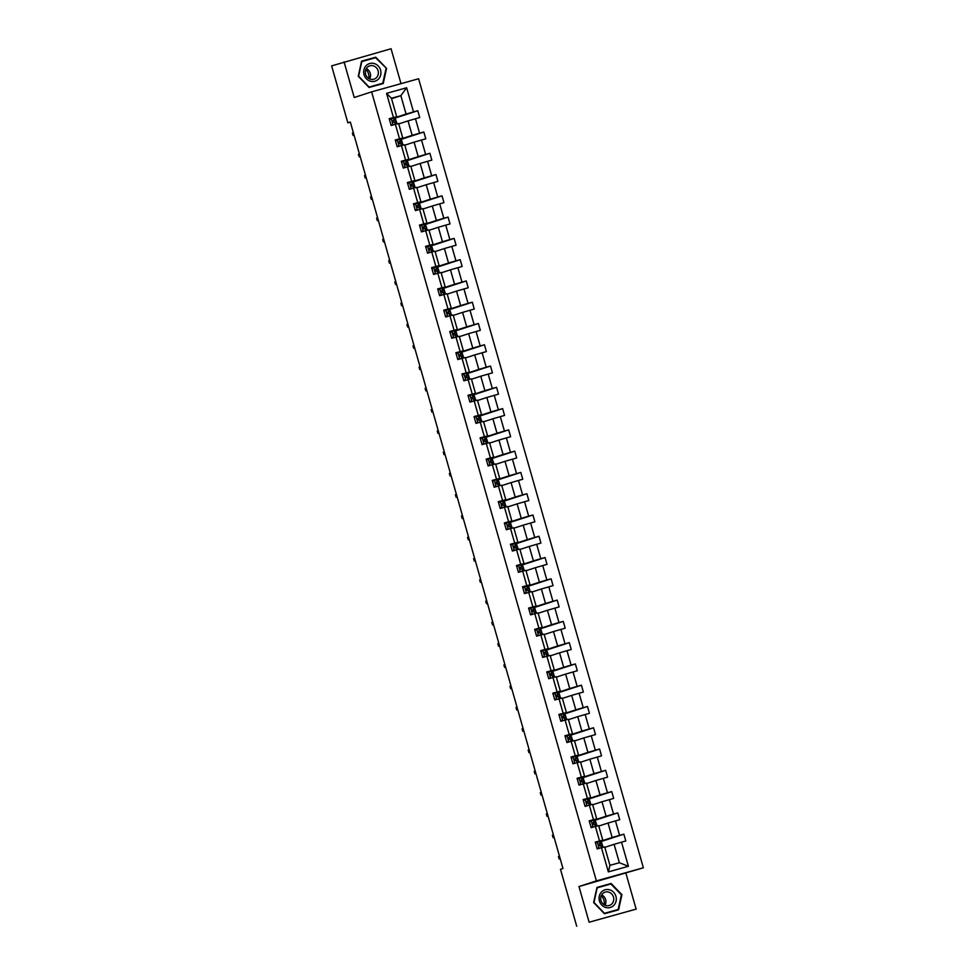 <?xml version="1.0" encoding="UTF-8"?>
<svg xmlns="http://www.w3.org/2000/svg" width="975" height="975" viewBox="0 0 975 975"><rect width="100%" height="100%" fill="white"/><g stroke="black" fill="none" stroke-linecap="round" stroke-linejoin="round"><path stroke-width="1.46" d="M401.005 83.667L391.06 48.75L331.634 65.886L347.856 122.826L350.366 122.131M643.366 867.799L418.604 78.756L371.609 91.857L596.371 880.888L643.366 867.799L578.979 886.543L589.132 922.216L636.139 909.114L625.974 873.454M636.139 909.114L589.132 922.216M395.058 117.658L406.087 114.075L400.847 95.66L406.636 87.762L413.51 111.906L417.775 110.723L395.35 118.012M391.56 98.682L400.847 95.66L391.45 98.28L396.691 116.695L393.815 117.622M406.087 114.075L413.51 111.906M401.127 138.938L412.157 135.342L408.038 120.888L419.713 117.536L417.775 110.723M415.46 118.731L419.579 133.185L423.832 132.003L401.42 139.291M407.184 160.217L418.214 156.622L414.095 142.167L425.77 138.816L423.832 132.003M421.517 139.998L425.636 154.464L429.89 153.27L407.477 160.558M413.242 181.484L424.271 177.901L420.152 163.447L431.84 160.095L429.89 153.27M427.574 161.277L431.693 175.732L435.959 174.549L413.534 181.837M419.311 202.763L430.341 199.18L426.221 184.726L437.897 181.374L435.959 174.549M433.643 182.557L437.763 197.011L442.016 195.829L419.591 203.117M425.368 224.043L436.398 220.46L432.278 206.005L443.954 202.654L442.016 195.829M439.701 203.836L443.82 218.29L448.073 217.108L425.661 224.396M431.425 245.322L442.455 241.739L438.336 227.272L450.023 223.921L448.073 217.108M445.758 225.115L449.877 239.57L454.143 238.387L431.718 245.676M437.495 266.602L448.524 263.006L444.405 248.552L456.081 245.2L454.143 238.387M451.827 246.395L455.947 260.849L460.2 259.667L437.775 266.955M443.552 287.881L454.582 284.286L450.462 269.831L462.138 266.48L460.2 259.667M457.884 267.662L462.004 282.128L466.257 280.934L443.844 288.222M449.609 309.148L460.639 305.565L456.519 291.111L468.207 287.759L466.257 280.934M463.942 288.941L468.061 303.396L472.314 302.213L449.902 309.502M455.666 330.428L466.708 326.844L462.589 312.39L474.264 309.038L472.314 302.213M470.011 310.221L474.13 324.675L478.384 323.493L455.959 330.781M461.736 351.707L472.765 348.124L468.646 333.657L480.322 330.318L478.384 323.493M476.068 331.5L480.188 345.954L484.441 344.772L462.028 352.06M467.793 372.986L478.822 369.403L474.703 354.937L486.379 351.585L484.441 344.772M482.125 352.779L486.245 367.234L490.498 366.052L468.085 373.34M473.85 394.266L484.88 390.67L480.773 376.216L492.448 372.864L490.498 366.052M488.195 374.047L492.314 388.513L496.567 387.319L474.143 394.619M479.919 415.545L490.949 411.95L486.83 397.495L498.505 394.144L496.567 387.319M494.252 395.326L498.371 409.793L502.625 408.598L480.212 415.886M485.977 436.812L497.006 433.229L492.887 418.775L504.562 415.423L502.625 408.598M500.309 416.605L504.428 431.06L508.682 429.878L486.269 437.166M492.034 458.092L503.063 454.508L498.956 440.054L510.632 436.702L508.682 429.878M506.378 437.885L510.486 452.339L514.751 451.157L492.326 458.445M498.103 479.371L509.133 475.788L505.013 461.321L516.689 457.982L514.751 451.157M512.436 459.164L516.555 473.618L520.808 472.436L498.396 479.724M504.16 500.65L515.19 497.067L511.071 482.601L522.746 479.249L520.808 472.436M518.493 480.443L522.612 494.898L526.866 493.716L504.453 501.004M510.217 521.93L521.247 518.334L517.128 503.88L528.816 500.528L526.866 493.716M524.55 501.711L528.669 516.177L532.935 514.983L510.51 522.283M516.287 543.197L527.317 539.614L523.197 525.159L534.873 521.808L532.935 514.983M530.619 522.99L534.739 537.457L538.992 536.262L516.567 543.55M522.344 564.476L533.374 560.893L529.254 546.439L540.93 543.087L538.992 536.262M536.677 544.269L540.796 558.724L545.049 557.542L522.637 564.83M528.401 585.756L539.431 582.173L535.312 567.718L546.999 564.367L545.049 557.542M542.734 565.549L546.853 580.003L551.119 578.821L528.694 586.109M534.471 607.035L545.5 603.452L541.381 588.985L553.057 585.634L551.119 578.821M548.803 586.828L552.923 601.283L557.176 600.1L534.751 607.388M540.528 628.314L551.558 624.719L547.438 610.265L559.114 606.913L557.176 600.1M554.86 608.107L558.98 622.562L563.233 621.38L540.82 628.668M546.585 649.594L557.615 645.998L553.495 631.544L565.183 628.193L563.233 621.38M560.918 629.375L565.037 643.841L569.29 642.647L546.878 649.935M552.642 670.861L563.684 667.278L559.565 652.823L571.24 649.472L569.29 642.647M566.987 650.654L571.106 665.108L575.36 663.926L552.935 671.214M558.712 692.14L569.741 688.557L565.622 674.103L577.298 670.751L575.36 663.926M573.044 671.933L577.163 686.388L581.417 685.206L559.004 692.494M564.769 713.42L575.798 709.837L571.679 695.382L583.355 692.031L581.417 685.206M579.101 693.213L583.221 707.667L587.474 706.485L565.061 713.773M570.826 734.699L581.856 731.116L577.748 716.649L589.424 713.298L587.474 706.485M585.171 714.492L589.29 728.947L593.543 727.764L571.118 735.053M576.895 755.978L587.925 752.383L583.806 737.929L595.481 734.577L593.543 727.764M591.228 735.772L595.347 750.226L599.601 749.044L577.188 756.332M582.952 777.258L593.982 773.662L589.863 759.208L601.538 755.857L599.601 749.044M597.285 757.039L601.404 771.505L605.658 770.311L583.245 777.599M589.01 798.525L600.039 794.942L595.92 780.487L607.608 777.136L605.658 770.311M603.354 778.318L607.462 792.773L611.727 791.59L589.302 798.878M595.079 819.804L606.109 816.221L601.989 801.767L613.665 798.415L611.727 791.59M609.412 799.598L613.531 814.052L617.784 812.87L595.372 820.158M601.136 841.084L612.166 837.501L608.047 823.034L619.722 819.695L617.784 812.87M615.469 820.877L619.588 835.331L623.842 834.149L601.429 841.437M621.526 842.156L628.412 866.287L608.339 871.882L601.465 847.75L604.707 846.934L609.948 865.349L619.357 862.729L614.104 844.313L625.792 840.962L623.842 834.149M599.515 840.925L595.396 826.471L598.65 825.654L602.769 840.121L595.262 842.108L597.2 848.932L601.465 847.75M593.458 819.646L589.339 805.192L592.581 804.387L596.7 818.842L589.205 820.828L591.143 827.653L595.396 826.471M587.401 798.367L583.282 783.912L586.523 783.108L590.643 797.562L583.135 799.561L585.085 806.374L589.339 805.192M581.332 777.087L577.212 762.633L580.466 761.828L584.586 776.283L577.078 778.282L579.016 785.094L583.282 783.912M575.274 755.82L571.155 741.353L574.409 740.549L578.516 755.003L571.021 757.002L572.959 763.815L577.212 762.633M569.217 734.541L565.098 720.086L568.34 719.27L572.459 733.736L564.952 735.723L566.902 742.548L571.155 741.353M563.148 713.261L559.028 698.807L562.283 697.99L566.402 712.457L558.894 714.443L560.844 721.268L565.098 720.086M557.091 691.982L552.971 677.527L556.225 676.723L560.345 691.178L552.837 693.164L554.775 699.989L559.028 698.807M551.033 670.703L546.914 656.248L550.156 655.444L554.275 669.898L546.768 671.897L548.718 678.71L552.971 677.527M544.964 649.435L540.845 634.969L544.099 634.164L548.218 648.619L540.711 650.618L542.661 657.43L546.914 656.248M538.907 628.156L534.788 613.689L538.042 612.885L542.161 627.339L534.653 629.338L536.591 636.163L540.845 634.969M532.85 606.877L528.73 592.422L531.972 591.606L536.092 606.072L528.596 608.059L530.534 614.884L534.788 613.689M526.78 585.597L522.673 571.143L525.915 570.326L530.034 584.793L522.527 586.779L524.477 593.604L528.73 592.422M520.723 564.318L516.604 549.863L519.858 549.059L523.977 563.513L516.47 565.5L518.408 572.325L522.673 571.143M514.666 543.038L510.547 528.584L513.788 527.78L517.908 542.234L510.413 544.233L512.35 551.046L516.604 549.863M508.597 521.771L504.489 507.305L507.731 506.5L511.851 520.955L504.343 522.953L506.293 529.766L510.547 528.584M502.539 500.492L498.42 486.025L501.674 485.221L505.793 499.675L498.286 501.674L500.224 508.499L504.489 507.305M496.482 479.212L492.363 464.758L495.605 463.942L499.724 478.408L492.229 480.395L494.167 487.22L498.42 486.025M490.425 457.933L486.306 443.479L489.548 442.674L493.667 457.129L486.159 459.115L488.109 465.94L492.363 464.758M484.356 436.654L480.236 422.199L483.49 421.395L487.61 435.849L480.102 437.848L482.04 444.661L486.306 443.479M478.298 415.374L474.179 400.92L477.433 400.116L481.54 414.57L474.045 416.569L475.983 423.382L480.236 422.199M472.241 394.107L468.122 379.641L471.364 378.836L475.483 393.291L467.976 395.289L469.926 402.102L474.179 400.92M466.172 372.828L462.053 358.373L465.307 357.557L469.426 372.011L461.918 374.01L463.868 380.835L468.122 379.641M460.115 351.548L455.995 337.094L459.249 336.278L463.369 350.744L455.861 352.731L457.799 359.556L462.053 358.373M454.058 330.269L449.938 315.815L453.18 315.01L457.299 329.465L449.804 331.451L451.742 338.276L455.995 337.094M447.988 308.99L443.869 294.535L447.123 293.731L451.242 308.185L443.735 310.184L445.685 316.997L449.938 315.815M441.931 287.71L437.812 273.256L441.066 272.452L445.185 286.906L437.678 288.905L439.615 295.717L443.869 294.535M435.874 266.443L431.754 251.977L434.996 251.172L439.116 265.627L431.62 267.625L433.558 274.438L437.812 273.256M429.804 245.164L425.697 230.709L428.939 229.893L433.058 244.359L425.551 246.346L427.501 253.171L431.754 251.977M423.747 223.884L419.628 209.43L422.882 208.613L427.001 223.08L419.494 225.067L421.432 231.892L425.697 230.709M417.69 202.605L413.571 188.151L416.812 187.346L420.932 201.801L413.437 203.787L415.374 210.612L419.628 209.43M411.633 181.326L407.513 166.871L410.755 166.067L414.875 180.521L407.367 182.52L409.317 189.333L413.571 188.151M405.563 160.058L401.444 145.592L404.698 144.787L408.817 159.242L401.31 161.241L403.248 168.053L407.513 166.871M399.506 138.779L395.387 124.312L398.641 123.508L402.748 137.963L395.253 139.961L397.191 146.786L401.444 145.592M396.691 116.695L389.183 118.682L391.133 125.507L395.387 124.312M393.449 117.5L386.563 93.356L406.636 87.762M576.712 926.25L560.491 869.31L562.977 868.493L350.33 122.021L347.856 122.826M402.748 137.963L399.872 138.901M398.751 123.91L408.038 120.888M412.157 135.342L419.579 133.185M408.817 159.242L405.941 160.18M404.808 145.19L414.095 142.167M418.214 156.622L425.636 154.464M414.875 180.521L411.998 181.46M410.865 166.469L420.152 163.447M424.271 177.901L431.693 175.732M420.932 201.801L418.056 202.739M414.546 203.873L413.546 204.202M416.934 187.736L426.221 184.726M430.341 199.18L437.763 197.011M427.001 223.08L424.125 224.006M420.615 225.152L419.616 225.481M422.992 209.016L432.278 206.005M436.398 220.46L443.82 218.29M433.058 244.359L430.182 245.286M426.672 246.431L425.673 246.76M429.049 230.295L438.336 227.272M442.455 241.739L449.877 239.57M439.116 265.627L436.239 266.565M432.729 267.711L431.73 268.027M435.118 251.574L444.405 248.552M448.524 263.006L455.947 260.849M445.185 286.906L442.309 287.844M441.175 272.854L450.462 269.831M454.582 284.286L462.004 282.128M451.242 308.185L448.366 309.124M447.232 294.133L456.519 291.111M460.639 305.565L468.061 303.396M457.299 329.465L454.423 330.403M450.913 331.537L449.914 331.866M453.302 315.4L462.589 312.39M466.708 326.844L474.13 324.675M463.369 350.744L460.492 351.67M456.982 352.816L455.971 353.145M459.359 336.68L468.646 333.657M472.765 348.124L480.188 345.954M469.426 372.011L466.55 372.95M463.04 374.095L462.04 374.424M465.416 357.959L474.703 354.937M478.822 369.403L486.245 367.234M475.483 393.291L472.607 394.229M469.097 395.375L468.097 395.692M471.486 379.238L480.773 376.216M484.88 390.67L492.314 388.513M481.54 414.57L478.664 415.508M477.543 400.518L486.83 397.495M490.949 411.95L498.371 409.793M487.61 435.849L484.733 436.788M483.6 421.797L492.887 418.775M497.006 433.229L504.428 431.06M493.667 457.129L490.791 458.067M487.281 459.201L486.281 459.53M489.669 443.064L498.956 440.054M503.063 454.508L510.486 452.339M499.724 478.408L496.848 479.334M493.35 480.48L492.338 480.809M495.727 464.344L505.013 461.321M509.133 475.788L516.555 473.618M505.793 499.675L502.917 500.614M499.407 501.759L498.408 502.088M501.784 485.623L511.071 482.601M515.19 497.067L522.612 494.898M511.851 520.955L508.974 521.893M505.464 523.039L504.465 523.356M507.841 506.903L517.128 503.88M521.247 518.334L528.669 516.177M517.908 542.234L515.032 543.173M513.91 528.182L523.197 525.159M527.317 539.614L534.739 537.457M523.977 563.513L521.101 564.452M519.967 549.461L529.254 546.439M533.374 560.893L540.796 558.724M530.034 584.793L527.158 585.719M523.648 586.865L522.649 587.194M526.025 570.728L535.312 567.718M539.431 582.173L546.853 580.003M536.092 606.072L533.215 606.998M529.705 608.144L528.706 608.473M532.094 592.008L541.381 588.985M545.5 603.452L552.923 601.283M542.161 627.339L539.285 628.278M535.775 629.423L534.763 629.74M538.151 613.287L547.438 610.265M551.558 624.719L558.98 622.562M548.218 648.619L545.342 649.557M541.832 650.703L540.832 651.02M544.208 634.567L553.495 631.544M557.615 645.998L565.037 643.841M554.275 669.898L551.399 670.837M550.278 655.846L559.565 652.823M563.684 667.278L571.106 665.108M560.345 691.178L557.468 692.116M556.335 677.113L565.622 674.103M569.741 688.557L577.163 686.388M566.402 712.457L563.526 713.383M560.016 714.529L559.016 714.858M562.392 698.392L571.679 695.382M575.798 709.837L583.221 707.667M572.459 733.736L569.583 734.662M566.073 735.808L565.073 736.137M568.462 719.672L577.748 716.649M581.856 731.116L589.29 728.947M578.516 755.003L575.64 755.942M572.142 757.088L571.131 757.404M574.519 740.951L583.806 737.929M587.925 752.383L595.347 750.226M584.586 776.283L581.709 777.221M578.199 778.367L577.2 778.684M580.576 762.231L589.863 759.208M593.982 773.662L601.404 771.505M590.643 797.562L587.767 798.501M584.257 799.634L583.257 799.963M586.645 783.51L595.92 780.487M600.039 794.942L607.462 792.773M596.7 818.842L593.824 819.78M592.702 804.777L601.989 801.767M606.109 816.221L613.531 814.052M602.769 840.121L599.893 841.047M596.383 842.193L595.384 842.522M598.76 826.057L608.047 823.034M612.166 837.501L619.588 835.331M608.339 871.882L609.948 865.349M344.053 61.852L354.217 97.512L371.609 91.857M578.979 886.543L596.371 880.888M604.817 847.336L614.104 844.313M390.305 118.767L389.305 119.096M603.111 847.336L601.209 841.352M597.041 826.057L595.152 820.072M590.984 804.777L589.095 798.793M584.927 783.498L583.026 777.514M578.857 762.231L576.968 756.247M572.8 740.951L570.911 734.967M566.743 719.672L564.842 713.688M560.686 698.392L558.785 692.408M554.617 677.113L552.727 671.129M548.559 655.834L546.658 649.85M542.502 634.567L540.601 628.582M536.433 613.287L534.544 607.303M530.376 592.008L528.474 586.024M524.318 570.728L522.417 564.744M518.249 549.449L516.36 543.465M512.192 528.182L510.291 522.186M506.135 506.903L504.233 500.918M500.065 485.623L498.176 479.639M494.008 464.344L492.119 458.36M487.951 443.064L486.05 437.08M481.882 421.785L479.992 415.801M475.824 400.518L473.935 394.534M469.767 379.238L467.866 373.254M463.71 357.959L461.809 351.975M457.641 336.68L455.752 330.696M451.583 315.4L449.682 309.416M445.526 294.121L443.625 288.137M439.457 272.854L437.568 266.87M433.4 251.574L431.498 245.59M427.342 230.295L425.441 224.311M421.273 209.016L419.384 203.032M415.216 187.736L413.315 181.752M409.159 166.457L407.258 160.473M403.089 145.19L401.2 139.206M397.032 123.91L395.143 117.926M619.357 862.729L628.412 866.287M386.563 93.356L391.45 98.28M596.956 887.421L593.629 902.557L604.451 913.746L618.601 909.809L621.94 894.672L611.106 883.484L596.956 887.421M369.086 87.482L383.236 83.533L386.563 68.408L375.741 57.208L361.579 61.157L358.252 76.294L369.086 87.482M609.29 884.435L596.932 887.53M609.022 884.154L611.106 883.484M373.925 58.171L361.567 61.267M373.657 57.891L375.741 57.208M361.481 61.644L375.533 57.72L386.563 68.408M595.518 843.022L601.063 840.828L601.794 843.412L598.906 844.07M596.286 842.29L595.384 842.558M597.309 841.717L595.615 843.338M596.944 848.018L598.906 848.457M598.199 848.652L597.053 848.396M598.882 844.082L599.406 845.703L602.27 845.045L602.928 847.385M598.492 844.472L601.794 843.412M598.711 844.179L600.027 843.923L598.516 844.423M558.456 856.489L559.15 858.938L558.456 856.489L559.455 856.16M560.174 858.658L559.15 858.938L560.162 858.609M589.461 821.742L595.006 819.548L595.737 822.132L592.849 822.79L593.336 824.423L596.2 823.777L596.871 826.105M593.08 827.117L591.191 820.487L589.558 822.071M590.887 826.739L592.837 827.178M592.13 827.373L590.996 827.117M592.434 823.205L595.737 822.132M592.642 822.9L593.97 822.644L592.459 823.144M552.386 835.209L553.093 837.659L552.386 835.209L553.398 834.88M554.105 837.379L553.093 837.659L554.092 837.33M583.403 800.463L588.937 798.269L589.68 800.865L586.792 801.511L587.279 803.144L590.143 802.498L590.801 804.826M584.159 799.732L583.269 800M585.183 799.159L583.489 800.792M584.817 805.46L586.779 805.898M586.072 806.093L584.927 805.838M586.377 801.925L589.68 800.865M586.584 801.633L587.901 801.365L586.389 801.877M546.329 813.93L547.024 816.38L546.329 813.93L547.341 813.601M548.048 816.099L547.024 816.38L548.035 816.063M601.209 895.818A8.86 8.239 -108 0 1 604.098 904.739M605.743 907.469A9.214 8.568 72 0 0 616.09 901.083A9.214 8.568 72 0 0 609.619 889.822A9.214 8.568 72 0 0 599.272 896.208A9.214 8.568 72 0 0 605.743 907.469M605.755 905.483A6.983 6.484 72 0 0 613.75 898.706A6.983 6.484 72 0 0 605.073 892.149A6.983 6.484 72 0 0 605.755 905.483M604.975 905.202A6.983 6.484 72 0 0 601.648 894.94M596.846 887.92L610.911 883.984L621.392 894.831L618.174 909.492L604.183 913.477M618.174 909.492L604.451 913.307L593.97 902.472L597.188 887.798M365.832 69.554A8.86 8.239 -108 0 1 368.733 78.475M370.366 81.205A9.214 8.568 72 0 0 380.725 74.819A9.214 8.568 72 0 0 374.254 63.546A9.214 8.568 72 0 0 363.894 69.944A9.214 8.568 72 0 0 370.366 81.205M370.39 79.207A6.983 6.484 72 0 0 378.385 72.442A6.983 6.484 72 0 0 369.696 65.886A6.983 6.484 72 0 0 370.39 79.207M369.61 78.926A6.983 6.484 72 0 0 366.271 68.664M386.027 68.555L382.797 83.216L368.818 87.214M382.797 83.216L369.086 87.043L358.593 76.196L361.822 61.535M577.334 779.183L582.879 776.99L583.611 779.586L580.722 780.232L581.222 781.865L584.086 781.219L584.744 783.547M578.102 778.452L577.2 778.72M579.126 777.879L577.432 779.513M578.76 784.193L580.722 784.631M580.015 784.826L578.87 784.57M580.308 780.646L583.611 779.586M580.527 780.353L581.843 780.085L580.332 780.597M540.272 792.651L540.967 795.112L540.272 792.651L541.271 792.322M540.967 795.112L541.978 794.783L540.967 795.112M571.277 757.916L576.822 755.71L577.553 758.306L574.665 758.964L575.153 760.585L578.017 759.939L578.687 762.267M572.033 757.173L571.143 757.441M573.056 756.6L571.374 758.233M572.703 762.913L574.653 763.352M573.946 763.547L572.812 763.291M574.458 759.074L577.553 758.306M534.202 771.371L534.909 773.833L534.202 771.371L535.214 771.042M535.933 773.541L534.909 773.833L535.921 773.504M565.22 736.637L570.753 734.431L571.496 737.027L568.608 737.685L569.095 739.306L571.959 738.66L572.617 740.988M565.975 735.906L565.086 736.162M566.999 735.333L565.305 736.954M566.646 741.634L568.596 742.072M567.889 742.267L566.743 742.012M568.193 738.087L571.496 737.027M568.401 737.795L569.717 737.539L568.206 738.038M528.145 750.092L528.852 752.554L528.145 750.092L529.157 749.775M529.864 752.273L528.852 752.554L529.852 752.225M559.15 715.358L564.696 713.164L565.439 715.747L562.538 716.406M559.918 714.626L559.016 714.894M560.942 714.053L559.248 715.674M560.576 720.354L562.538 720.793M561.832 720.988L560.686 720.732M562.514 716.418L563.038 718.039L565.902 717.393L566.56 719.721M562.124 716.808L565.439 715.747M562.343 716.515L563.66 716.259L562.148 716.759M522.088 728.825L522.783 731.274L522.088 728.825L523.1 728.496M523.807 730.994L522.783 731.274L523.794 730.945M553.093 694.078L558.638 691.884L559.37 694.468L556.481 695.126L556.969 696.759L559.833 696.113L560.503 698.441M554.872 692.774L553.191 694.407M554.519 699.075L556.469 699.514M555.774 699.709L554.629 699.453M556.067 695.541L559.37 694.468M556.274 695.236L557.602 694.98L556.091 695.492M516.031 707.545L516.726 709.995L516.031 707.545L517.03 707.216M517.749 709.715L516.726 709.995L517.737 709.666M547.036 672.799L552.569 670.605L553.312 673.201L550.424 673.847L550.912 675.48L553.776 674.834L554.446 677.162M548.815 671.495L547.121 673.128M548.462 677.796L550.412 678.234M549.705 678.442L548.559 678.186M550.01 674.261L553.312 673.201M550.217 673.969L551.533 673.701L550.034 674.213M509.962 686.266L510.668 688.716L509.962 686.266L510.973 685.937M510.668 688.716L511.668 688.399L510.668 688.716M540.967 651.519L546.512 649.326L547.255 651.922L544.355 652.568L544.854 654.201L547.718 653.555L548.377 655.882M541.734 650.788L540.845 651.056M542.758 650.215L541.064 651.848M542.393 656.528L544.355 656.967M543.648 657.162L542.502 656.906M543.94 652.982L547.255 651.922M544.16 652.689L545.476 652.421L543.965 652.933M503.904 664.987L504.599 667.448L503.904 664.987L504.916 664.658M504.599 667.448L505.611 667.119L504.599 667.448M534.909 630.252L540.455 628.046L541.186 630.642L538.298 631.3L538.785 632.921L541.661 632.275L542.319 634.603M535.677 629.521L534.775 629.777M536.701 628.948L535.007 630.569M536.335 635.249L538.298 635.688M537.591 635.883L536.445 635.627M538.09 631.41L541.186 630.642M497.847 643.707L498.542 646.169L497.847 643.707L498.847 643.378M499.566 645.889L498.542 646.169L499.553 645.84M528.852 608.973L534.385 606.767L535.129 609.363L532.24 610.021L532.728 611.642L535.592 610.996L536.262 613.324M529.608 608.242L528.718 608.497M530.632 607.669L528.938 609.29M530.278 613.97L532.228 614.408M531.521 614.603L530.388 614.347M531.826 610.423L535.129 609.363M532.033 610.131L533.349 609.875L531.85 610.374M491.778 622.44L492.485 624.89L491.778 622.44L492.789 622.111M493.496 624.609L492.485 624.89L493.484 624.561M522.795 587.693L528.328 585.5L529.072 588.083L526.171 588.742L526.671 590.375L529.535 589.729L530.193 592.057M523.551 586.962L522.661 587.23M524.574 586.389L522.88 588.023M524.209 592.69L526.171 593.129M525.464 593.324L524.318 593.068M525.757 589.144L529.072 588.083M525.976 588.851L527.292 588.595L525.781 589.095M485.721 601.161L486.415 603.61L485.721 601.161L486.732 600.832M487.439 603.33L486.415 603.61L487.427 603.281M516.726 566.414L522.271 564.22L523.002 566.804L520.114 567.462L520.613 569.095L523.477 568.449L524.136 570.777M518.517 565.11L516.823 566.743M518.152 571.411L520.114 571.85M519.407 572.045L518.261 571.789M519.699 567.877L523.002 566.804M519.907 567.584L521.235 567.316L519.724 567.828M479.663 579.881L480.358 582.331L479.663 579.881L480.663 579.552M481.382 582.051L480.358 582.331L481.37 582.002M510.668 545.135L516.202 542.941L516.945 545.537L514.057 546.183L514.544 547.816L517.408 547.17L518.078 549.498M512.448 543.831L510.754 545.464M512.094 550.132L514.044 550.57M513.337 550.778L512.204 550.522M513.642 546.597L516.945 545.537M513.849 546.305L515.178 546.037L513.667 546.548M473.594 558.602L474.301 561.064L473.594 558.602L474.606 558.273M474.301 561.064L475.3 560.735L474.301 561.064M504.611 523.867L510.144 521.662L510.888 524.258L507.999 524.916L508.487 526.537L511.351 525.891L512.009 528.218M505.367 523.124L504.477 523.392M506.391 522.551L504.697 524.184M506.025 528.864L507.987 529.303M507.28 529.498L506.135 529.242M507.573 525.318L510.888 524.258M507.792 525.025L509.108 524.757L507.597 525.269M467.537 537.322L468.232 539.784L467.537 537.322L468.548 536.993M469.255 539.492L468.232 539.784L469.243 539.455M498.542 502.588L504.087 500.382L504.818 502.978L501.93 503.636L502.43 505.257L505.294 504.611L505.952 506.939M499.31 501.857L498.408 502.113M500.333 501.284L498.639 502.905M499.968 507.585L501.93 508.024M501.223 508.219L500.077 507.963M501.735 503.746L504.818 502.978M461.48 516.043L462.174 518.505L461.48 516.043L462.479 515.726M463.198 518.225L462.174 518.505L463.186 518.176M492.485 481.309L498.03 479.115L498.761 481.699L495.873 482.357L496.36 483.99L499.224 483.332L499.895 485.66M493.24 480.577L492.351 480.846M494.264 480.005L492.582 481.626M493.911 486.306L495.861 486.744M495.154 486.939L494.02 486.683M495.458 482.759L498.761 481.699M495.666 482.467L496.994 482.211L495.483 482.71M455.41 494.776L456.117 497.226L455.41 494.776L456.422 494.447M457.129 496.945L456.117 497.226L457.117 496.897M486.428 460.029L491.961 457.836L492.704 460.419L489.816 461.077L490.303 462.711L493.167 462.065L493.825 464.393M487.183 459.298L486.293 459.566M488.207 458.725L486.513 460.358M487.841 465.026L489.803 465.465M489.097 465.66L487.951 465.404M489.401 461.492L492.704 460.419M489.608 461.187L490.925 460.931L489.413 461.431M449.353 473.497L450.06 475.946L449.353 473.497L450.365 473.168M451.072 475.666L450.06 475.946L451.059 475.617M480.358 438.75L485.903 436.556L486.635 439.152L483.746 439.798L484.246 441.431L487.11 440.785L487.768 443.113M482.15 437.446L480.456 439.079M481.784 443.747L483.746 444.186M483.039 444.381L481.894 444.125M483.332 440.212L486.635 439.152M483.551 439.92L484.867 439.652L483.356 440.164M443.296 452.217L443.991 454.667L443.296 452.217L444.295 451.888M445.014 454.387L443.991 454.667L445.002 454.35M474.301 417.471L479.846 415.277L480.577 417.873L477.689 418.519L478.177 420.152L481.041 419.506L481.711 421.834M476.08 416.167L474.398 417.8M475.727 422.48L477.677 422.906M476.97 423.113L475.837 422.857M477.275 418.933L480.577 417.873M477.482 418.641L478.81 418.372L477.299 418.884M437.227 430.938L437.933 433.4L437.227 430.938L438.238 430.609M437.933 433.4L438.945 433.071L437.933 433.4M468.244 396.203L473.777 393.997L474.52 396.593L471.632 397.252L472.119 398.872L474.983 398.227L475.654 400.554M468.999 395.46L468.11 395.728M470.023 394.887L468.329 396.52M469.67 401.2L471.62 401.639M470.913 401.834L469.767 401.578M471.217 397.654L474.52 396.593M471.425 397.361L472.741 397.093L471.23 397.605M431.169 409.658L431.876 412.12L431.169 409.658L432.181 409.329M431.876 412.12L432.876 411.791L431.876 412.12M462.174 374.924L467.72 372.718L468.463 375.314L465.562 375.972L466.062 377.593L468.926 376.947L469.584 379.275M462.942 374.193L462.04 374.449M463.966 373.62L462.272 375.241M463.6 379.921L465.562 380.36M464.856 380.555L463.71 380.299M465.148 376.374L468.463 375.314M465.367 376.082L466.684 375.814L465.173 376.326M425.112 388.379L425.807 390.841L425.112 388.379L426.124 388.062M426.831 390.561L425.807 390.841L426.818 390.512M456.117 353.645L461.663 351.451L462.394 354.035L459.505 354.693M456.885 352.913L455.983 353.182M457.897 352.341L456.215 353.962M457.543 358.642L459.493 359.08M458.798 359.275L457.653 359.019M459.481 354.705L459.993 356.326L462.857 355.68L463.527 358.008M459.091 355.095L462.394 354.035M459.298 354.803L460.627 354.547L459.115 355.046M419.055 367.112L419.75 369.562L419.055 367.112L420.054 366.783M420.773 369.281L419.75 369.562L420.761 369.232M450.06 332.365L455.593 330.172L456.337 332.755L453.448 333.413M450.816 331.634L449.926 331.902M451.839 331.061L450.145 332.694M451.486 337.362L453.436 337.801M452.729 337.996L451.583 337.74M453.424 333.426L453.936 335.047L456.8 334.401L457.47 336.728M453.034 333.828L456.337 332.755M453.241 333.523L454.557 333.267L453.058 333.767M412.986 345.832L413.692 348.282L412.986 345.832L413.997 345.503M414.704 348.002L413.692 348.282L414.692 347.953M443.991 311.086L449.536 308.892L450.279 311.488L447.379 312.134L447.878 313.767L450.742 313.121L451.401 315.449M445.782 309.782L444.088 311.415M445.417 316.083L447.379 316.522M446.672 316.717L445.526 316.461M446.964 312.548L450.279 311.488M447.184 312.256L448.5 311.988L446.989 312.5M406.928 324.553L407.623 327.003L406.928 324.553L407.94 324.224M408.647 326.722L407.623 327.003L408.635 326.686M437.933 289.807L443.479 287.613L444.21 290.209L441.322 290.855L441.809 292.488L444.685 291.842L445.343 294.17M439.725 288.502L438.031 290.136M439.359 294.816L441.322 295.254M440.615 295.449L439.469 295.193M440.907 291.269L444.21 290.209M441.114 290.977L442.443 290.708L440.932 291.22M400.871 303.274L401.566 305.736L400.871 303.274L401.871 302.945M402.59 305.443L401.566 305.736L402.577 305.407M431.876 268.539L437.409 266.333L438.153 268.929L435.264 269.587L435.752 271.208L438.616 270.562L439.286 272.89M432.632 267.796L431.742 268.064M433.656 267.235L431.962 268.856M433.302 273.536L435.252 273.975M434.545 274.17L433.412 273.914M434.85 269.99L438.153 268.929M435.057 269.697L436.373 269.429L434.874 269.941M394.802 281.994L395.509 284.456L394.802 281.994L395.813 281.665M395.509 284.456L396.508 284.127L395.509 284.456M425.819 247.26L431.352 245.054L432.096 247.65L429.195 248.308L429.695 249.929L432.559 249.283L433.217 251.611M426.575 246.529L425.685 246.785M427.598 245.956L425.904 247.577M427.233 252.257L429.195 252.696M428.488 252.891L427.342 252.635M428.781 248.71L432.096 247.65M429 248.418L430.316 248.162L428.805 248.662M388.745 260.727L389.439 263.177L388.745 260.727L389.756 260.398M390.463 262.897L389.439 263.177L390.451 262.848M419.75 225.981L425.295 223.787L426.026 226.371L423.138 227.029M420.518 225.249L419.616 225.517M421.541 224.677L419.847 226.298M421.176 230.978L423.138 231.416M422.431 231.611L421.285 231.355M423.113 227.041L423.638 228.662L426.502 228.016L427.16 230.344M422.723 227.431L426.026 226.371M422.931 227.138L424.259 226.882L422.748 227.382M382.688 239.448L383.382 241.897L382.688 239.448L383.687 239.119M384.406 241.617L383.382 241.897L384.394 241.568M413.692 204.701L419.226 202.507L419.969 205.091L417.081 205.749M414.448 203.97L413.558 204.238M415.472 203.397L413.778 205.03M415.118 209.698L417.068 210.137M416.362 210.332L415.228 210.076M417.056 205.762L417.568 207.382L420.432 206.737L421.102 209.064M416.666 206.164L419.969 205.091M416.873 205.871L418.202 205.603L416.691 206.115M376.618 218.168L377.325 220.618L376.618 218.168L377.63 217.839M378.337 220.338L377.325 220.618L378.324 220.289M407.635 183.422L413.168 181.228L413.912 183.824L411.023 184.47L411.511 186.103L414.375 185.457L415.033 187.785M409.415 182.118L407.721 183.751M409.049 188.419L411.011 188.858M410.304 189.065L409.159 188.809M410.609 184.884L413.912 183.824M410.816 184.592L412.133 184.324L410.621 184.836M370.561 196.889L371.256 199.339L370.561 196.889L371.572 196.56M372.279 199.058L371.256 199.339L372.267 199.022M401.566 162.142L407.111 159.949L407.842 162.545L404.954 163.203L405.454 164.824L408.318 164.178L408.976 166.506M403.357 160.838L401.663 162.472M402.992 167.152L404.954 167.59M404.247 167.785L403.102 167.529M404.54 163.605L407.842 162.545M404.759 163.312L406.075 163.044L404.564 163.556M364.504 175.61L365.198 178.072L364.504 175.61L365.503 175.281M365.198 178.072L366.21 177.743L365.198 178.072M395.509 140.875L401.054 138.669L401.785 141.265L398.897 141.923L399.384 143.544L402.248 142.898L402.919 145.226M397.288 139.571L395.606 141.192M396.935 145.872L398.885 146.311M398.178 146.506L397.044 146.25M398.482 142.326L401.785 141.265M398.69 142.033L400.018 141.765L398.507 142.277M358.434 154.33L359.141 156.792L358.434 154.33L359.446 154.013M359.141 156.792L360.141 156.463L359.141 156.792M389.452 119.596L394.985 117.39L395.728 119.986L392.84 120.644L393.327 122.265L396.191 121.619L396.849 123.947M390.207 118.865L389.317 119.121M391.231 118.292L389.537 119.913M390.865 124.593L392.827 125.032M392.121 125.227L390.975 124.971M392.633 120.754L395.728 119.986M352.377 133.063L353.084 135.513L352.377 133.063L353.389 132.734M354.096 135.232L353.084 135.513L354.083 135.184M597.248 841.766L599.138 848.396M602.038 845.081L602.708 847.433M600.832 840.852L601.575 843.448M600.661 845.374L601.356 847.775M599.467 841.145L600.198 843.728M595.981 823.802L596.651 826.154M594.774 819.573L595.518 822.169M594.604 824.094L595.286 826.495M593.397 819.865L594.141 822.461M585.134 799.207L587.011 805.838M589.924 802.523L590.594 804.875M588.717 798.293L589.448 800.889M588.547 802.815L589.229 805.216M587.34 798.586L588.083 801.182M579.065 777.94L580.954 784.558M583.854 781.255L584.525 783.595M582.648 777.026L583.391 779.61M582.477 781.536L583.172 783.949M581.283 777.307L582.014 779.902M573.008 756.661L574.897 763.279M577.797 759.976L578.467 762.328M576.591 755.747L577.334 758.331M576.42 760.256L577.102 762.669M575.213 756.027L575.957 758.623M566.95 735.382L568.827 741.999M571.74 738.697L572.41 741.049M570.533 734.467L571.265 737.063M570.363 738.989L571.045 741.39M569.156 734.76L569.9 737.344M560.881 714.102L562.77 720.732M565.671 717.417L566.341 719.769M564.476 713.188L565.207 715.784M564.306 717.71L564.988 720.111M563.099 713.481L563.83 716.064M554.824 692.823L556.713 699.453M559.613 696.138L560.284 698.49M558.407 691.909L559.15 694.505M558.236 696.43L558.919 698.831M557.03 692.201L557.773 694.797M548.767 671.543L550.656 678.173M553.556 674.858L554.227 677.211M552.35 670.629L553.081 673.225M552.179 675.151L552.862 677.552M550.972 670.922L551.716 673.518M542.697 650.276L544.586 656.894M547.487 653.591L548.157 655.943M546.293 649.362L547.024 651.946M546.122 653.872L546.804 656.285M544.915 649.642L545.647 652.238M536.64 628.997L538.529 635.615M541.43 632.312L542.1 634.664M540.223 628.083L540.967 630.667M540.053 632.592L540.747 635.005M538.846 628.375L539.589 630.959M530.583 607.717L532.472 614.335M535.372 611.033L536.043 613.385M534.166 606.803L534.909 609.399M533.995 611.325L534.678 613.726M532.789 607.096L533.532 609.68M524.513 586.438L526.403 593.068M529.303 589.753L529.973 592.105M528.109 585.524L528.84 588.12M527.938 590.046L528.621 592.447M526.732 585.817L527.463 588.4M518.456 565.159L520.345 571.789M523.246 568.474L523.916 570.826M522.039 564.245L522.783 566.841M521.869 568.766L522.563 571.167M520.674 564.537L521.406 567.133M512.399 543.879L514.288 550.509M517.189 547.194L517.859 549.547M515.982 542.977L516.726 545.561M515.812 547.487L516.494 549.888M514.605 543.258L515.348 545.854M506.342 522.612L508.219 529.23M511.132 525.927L511.802 528.279M509.925 521.698L510.656 524.282M509.754 526.207L510.437 528.621M508.548 521.978L509.279 524.574M500.273 501.333L502.162 507.951M505.062 504.648L505.732 507M503.856 500.419L504.599 503.015M503.685 504.928L504.38 507.341M502.491 500.711L503.222 503.295M494.215 480.053L496.104 486.683M499.005 483.368L499.675 485.721M497.798 479.139L498.542 481.735M497.628 483.661L498.31 486.062M496.421 479.432L497.165 482.016M488.158 458.774L490.035 465.404M492.948 462.089L493.618 464.441M491.741 457.86L492.472 460.456M491.571 462.382L492.253 464.783M490.364 458.153L491.107 460.748M482.089 437.495L483.978 444.125M486.878 440.81L487.549 443.162M485.672 436.581L486.415 439.177M485.513 441.102L486.196 443.503M484.307 436.873L485.038 439.469M476.032 416.227L477.921 422.845M480.821 419.53L481.492 421.883M479.615 415.313L480.358 417.897M479.444 419.823L480.127 422.224M478.237 415.594L478.981 418.19M469.974 394.948L471.863 401.566M474.764 398.263L475.434 400.615M473.558 394.034L474.289 396.618M473.387 398.543L474.069 400.957M472.18 394.314L472.924 396.91M463.905 373.669L465.794 380.287M468.695 376.984L469.365 379.336M467.5 372.755L468.232 375.351M467.33 377.276L468.012 379.677M466.123 373.047L466.854 375.631M457.848 352.389L459.737 359.019M462.638 355.704L463.308 358.057M461.431 351.475L462.174 354.071M461.26 355.997L461.943 358.398M460.054 351.768L460.797 354.352M451.791 331.11L453.68 337.74M456.58 334.425L457.251 336.777M455.374 330.196L456.117 332.792M455.203 334.717L455.886 337.118M453.997 330.488L454.74 333.084M445.721 309.831L447.61 316.461M450.511 313.146L451.181 315.498M449.317 308.917L450.048 311.512M449.146 313.438L449.828 315.839M447.939 309.209L448.671 311.805M439.664 288.563L441.553 295.181M444.454 291.878L445.124 294.231M443.247 287.649L443.991 290.233M443.077 292.159L443.771 294.572M441.87 287.93L442.613 290.526M433.607 267.284L435.496 273.902M438.397 270.599L439.067 272.951M437.19 266.37L437.933 268.954M437.019 270.879L437.702 273.293M435.813 266.65L436.556 269.246M427.538 246.005L429.427 252.623M432.339 249.32L432.997 251.672M431.133 245.091L431.864 247.687M430.962 249.612L431.645 252.013M429.756 245.383L430.487 247.967M421.48 224.725L423.369 231.355M426.27 228.04L426.94 230.392M425.063 223.811L425.807 226.407M424.893 228.333L425.587 230.734M423.698 224.104L424.43 226.688M415.423 203.446L417.312 210.076M420.213 206.761L420.883 209.113M419.006 202.532L419.75 205.128M418.836 207.053L419.518 209.454M417.629 202.824L418.372 205.42M409.366 182.167L411.243 188.797M414.156 185.482L414.826 187.834M412.949 181.252L413.68 183.848M412.778 185.774L413.461 188.175M411.572 181.545L412.315 184.141M403.297 160.899L405.186 167.517M408.086 164.214L408.757 166.567M406.88 159.985L407.623 162.569M406.709 164.495L407.404 166.908M405.515 160.266L406.246 162.862M397.239 139.62L399.128 146.238M402.029 142.935L402.699 145.287M400.822 138.706L401.566 141.29M400.652 143.215L401.334 145.628M399.445 138.998L400.189 141.582M391.182 118.341L393.059 124.971M395.972 121.656L396.642 124.008M394.765 117.427L395.497 120.023M394.595 121.948L395.277 124.349M393.388 117.719L394.132 120.303"/></g></svg>
